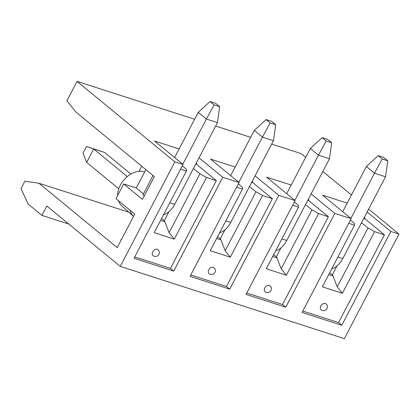 <?xml version="1.0" encoding="UTF-8"?>
<svg xmlns="http://www.w3.org/2000/svg" width="420" height="420" viewBox="0 0 420 420"><rect width="100%" height="100%" fill="white"/><g stroke="black" fill="none" stroke-linecap="round" stroke-linejoin="round"><path stroke-width="0.63" d="M68.77 224.049L41.958 215.408L28.098 204.005L21 188.585L24.854 181.22L38.955 183.236L128.835 212.205M38.955 183.236L117.222 247.616L134.736 214.116L115.983 198.691L123.69 183.95L142.443 199.374L154.355 176.594L76.088 112.208L66.89 100.811L77.049 81.38L174.883 161.858L120.236 266.385L46.862 206.026L41.958 215.408M120.236 266.385L344.353 338.62L399 234.092L390.836 231.462L367.138 211.964M363.788 218.369L364.859 218.715L384.426 234.811L338.536 322.586L341.796 325.269L302.09 312.469L351.131 218.663L334.808 213.402L285.768 307.209L246.062 294.415L295.103 200.608L278.78 195.347L229.74 289.154L190.034 276.355L239.075 182.548L222.747 177.287L173.707 271.094L134.001 258.295L183.041 164.488L174.883 161.858M341.796 325.269L390.836 231.462M77.049 81.38L194.633 119.28M215.644 126.047L250.667 137.34M271.672 144.107L301.166 153.615L305.681 157.332M322.849 171.449L351.467 194.99M368.629 209.113L399 234.092M347.214 203.128L322.597 195.19L351.131 218.663M334.808 213.402L311.11 193.909M291.181 185.068L266.569 177.135L295.103 200.608M278.78 195.347L255.077 175.849M235.153 167.008L210.536 159.075L239.075 182.548M222.747 177.287L199.048 157.789M179.125 148.948L154.508 141.015L183.041 164.488M123.69 183.95L136.264 188.003L143.43 193.898M145.877 169.617L136.264 188.003M121.343 239.731A15.404 10.143 -72.1 0 1 120.971 239.447L121.338 239.747M275.667 250.803A20.024 13.188 -72.1 0 0 286.766 240.466L329.5 158.718L331.711 142.753L327.637 139.403L322.124 137.624L310.322 148.459L286.681 193.678M331.711 142.753L326.198 140.978L318.476 155.164L329.5 158.718M294.835 200.387L318.476 155.164L310.322 148.459M326.198 140.978L322.124 137.624M276.675 257.156L273.651 254.662M272.669 256.531L276.974 257.917L276.444 256.557L281.006 247.832M294.409 201.925L298.552 205.501L298.505 207.118L292.682 205.238M298.505 207.118L266.28 268.763L286.351 275.231L281.185 268.8L276.974 257.917M281.185 268.8L312.007 209.837L305.471 204.687M307.76 200.314L308.826 200.655L328.393 216.752L318.581 213.586L312.007 209.837M286.755 193.541L286.361 193.415M286.351 275.231L318.581 213.586M328.393 216.752L282.508 304.526L246.792 293.018M270.002 285.773A3.848 2.804 129.4 0 0 269.309 285.401A3.848 2.804 129.4 0 0 265.072 287.401A3.848 2.804 129.4 0 0 265.109 291.721A3.848 3.848 0 0 0 270.937 290.593A3.848 3.848 0 0 0 270.002 285.773M308.826 200.655L308.438 199.017M282.508 304.526L285.768 307.209M219.639 232.743A20.024 13.188 -72.1 0 0 230.738 222.406L273.473 140.663L275.683 124.698L271.609 121.343L266.091 119.564L254.289 130.399L230.654 175.618M275.683 124.698L270.17 122.918L262.442 137.109L273.473 140.663M238.802 182.327L262.442 137.109L254.289 130.399M270.17 122.918L266.091 119.564M220.647 239.096L217.618 236.607M216.641 238.476L220.941 239.862L220.416 238.502L224.978 229.772M238.382 183.871L242.524 187.441L242.477 189.058L236.649 187.184M242.477 189.058L210.247 250.703L230.323 257.171L225.152 250.745L220.941 239.862M225.152 250.745L255.98 191.777L249.443 186.632M251.732 182.254L252.798 182.595L272.365 198.691L262.547 195.531L255.98 191.777M230.722 175.481L230.328 175.355M230.323 257.171L262.547 195.531M272.365 198.691L226.475 286.471L190.764 274.958M213.974 267.719A3.848 2.804 129.4 0 0 213.281 267.341A3.848 2.804 129.4 0 0 209.044 269.341A3.848 2.804 129.4 0 0 209.081 273.661A3.848 3.848 0 0 0 214.909 272.538A3.848 3.848 0 0 0 213.974 267.719M252.798 182.595L252.41 180.957M226.475 286.471L229.74 289.154M141.692 166.178L139.067 171.308M130.037 210.247A21.562 15.697 129.4 0 0 133.523 216.442M144.701 171.869A20.79 15.141 129.4 0 0 144.674 171.864A20.79 15.141 129.4 0 0 126.704 177.051A20.79 15.141 129.4 0 0 117.579 195.647M118.377 200.655A20.79 15.141 129.4 0 0 121.616 205.674L133.518 216.442M163.611 214.683A20.024 13.188 -72.1 0 0 174.709 204.351L217.445 122.603L219.655 106.638L215.576 103.283L210.063 101.509L198.261 112.345L174.62 157.563M130.883 174.048L104.69 152.502L86.515 146.48L83.013 153.184L86.657 162.351L118.771 188.769M219.655 106.638L214.137 104.858L206.414 119.049L217.445 122.603M182.774 164.267L206.414 119.049L198.261 112.345M127.255 176.584L93.665 148.948L104.69 152.502M214.137 104.858L210.063 101.509M86.515 146.48L93.665 148.948L86.657 162.351M164.619 221.036L161.59 218.547M160.613 220.416L164.913 221.802L164.388 220.442L168.95 211.717M182.353 165.811L186.496 169.386L186.443 171.003L180.621 169.124M186.443 171.003L154.219 232.643L174.295 239.117L169.124 232.685L164.913 221.802M169.124 232.685L199.952 173.722L193.41 168.572M195.699 164.194L196.77 164.54L216.337 180.637L206.519 177.471L199.952 173.722M174.694 157.421L174.3 157.295M174.295 239.117L206.519 177.471M216.337 180.637L170.447 268.411L134.731 256.898M157.946 249.659A3.848 2.804 129.4 0 0 157.248 249.281A3.848 2.804 129.4 0 0 153.011 251.281A3.848 2.804 129.4 0 0 153.053 255.607A3.848 3.848 0 0 0 158.876 254.478A3.848 3.848 0 0 0 157.946 249.659M196.77 164.54L196.376 162.897M170.447 268.411L173.707 271.094M153.043 175.513L143.026 194.67L144.17 196.077M331.695 268.858A20.024 13.188 -72.1 0 0 342.799 258.526L385.534 176.778L387.744 160.813L383.665 157.458L378.152 155.684L366.35 166.52L342.709 211.738M387.744 160.813L382.226 159.033L374.504 173.224L385.534 176.778M350.863 218.442L374.504 173.224L366.35 166.52M382.226 159.033L378.152 155.684M332.708 275.216L329.679 272.722M328.703 274.591L333.002 275.977L332.477 274.617L337.04 265.892M350.443 219.986L354.58 223.561L354.532 225.178L348.71 223.298M354.532 225.178L322.308 286.818L342.379 293.291L337.213 286.86L333.002 275.977M337.213 286.86L368.041 227.897L361.499 222.747M384.426 234.811L374.608 231.646L368.041 227.897M342.783 211.601L342.389 211.47M342.379 293.291L374.608 231.646M338.536 322.586L302.82 311.073M326.036 303.833A3.848 2.804 129.4 0 0 325.337 303.455A3.848 2.804 129.4 0 0 321.101 305.461A3.848 2.804 129.4 0 0 321.143 309.781A3.848 3.848 0 0 0 326.965 308.653A3.848 3.848 0 0 0 326.036 303.833M364.859 218.715L364.466 217.072M120.971 239.447L121.422 239.589M286.766 240.466L281.894 238.896M230.738 222.406L225.86 220.836M174.709 204.351L169.832 202.776M342.799 258.526L337.921 256.956"/></g></svg>
